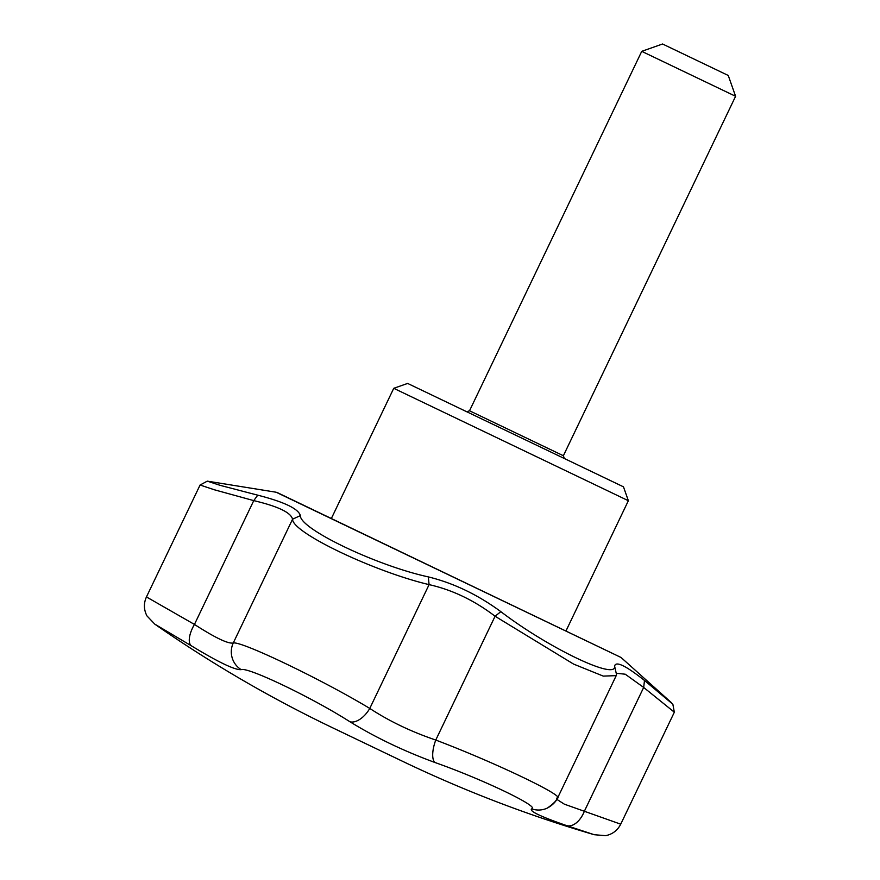 <?xml version="1.0" encoding="UTF-8"?>
<svg xmlns="http://www.w3.org/2000/svg" width="880" height="880" viewBox="0 0 880 880"><rect width="100%" height="100%" fill="white"/><g stroke="black" fill="none" stroke-linecap="round" stroke-linejoin="round"><path stroke-width="1.32" d="M671.737 702.955L621.071 657.492L276.133 492.228L207.262 481.14L220.396 485.419L257.73 495.165C284.185 501.941 298.408 508.75 300.377 515.603C299.475 528.726 376.365 565.576 428.307 576.895C453.552 583.077 477.73 594.671 500.852 611.655C548.361 647.977 616.748 680.746 614.603 666.149C615.692 660.77 625.647 665.544 644.49 680.471L672.87 704.264M674.355 712.217L643.676 687.445L625.251 674.212L616.77 673.31L616.209 675.642L603.273 676.104L573.573 664.081L495.077 616.242C474.254 600.369 452.254 589.831 429.088 584.628L428.307 576.895M556.655 799.249L564.366 804.177L620.73 824.175C617.551 830.401 612.524 834.24 605.649 835.67L594.242 834.713L566.709 825.627C540.463 816.541 528.792 810.942 531.696 808.852C540.287 806.894 482.581 779.262 434.951 762.498C403.81 751.058 375.485 737.484 349.976 721.787C312.268 697.653 247.456 666.611 241.186 669.658C234.916 670.142 218.262 662.167 191.224 645.722L154.836 624.173C211.2 663.454 270.358 697.939 332.31 727.639L402.413 761.222C464.376 790.9 528.319 815.397 594.242 834.713L594.242 834.713M565.994 630.916L628.364 500.72L393.745 388.311L331.364 518.496L276.133 492.228M531.696 808.852A20.812 20.658 -115.7 0 0 547.481 808.005L547.481 808.005C553.773 803.44 556.853 800.338 556.699 798.71L557.491 797.038M644.49 680.471L643.676 687.445L584.364 811.239A20.812 12.551 108.8 0 1 566.709 825.627M500.852 611.655L495.077 616.242L435.765 740.047A20.812 8.008 109.8 0 0 434.951 762.498M349.976 721.787A20.812 11.682 122.1 0 0 369.776 708.433L429.088 584.628C373.945 571.582 292.05 532.51 292.556 519.211C290.994 512.567 278.058 506.374 253.759 500.621L214.489 489.819L200.079 485.023L146.454 596.937L194.447 624.426C215.138 637.758 228.063 643.962 233.244 643.016C240.669 640.607 321.816 679.492 369.776 708.433C389.312 721.215 411.312 731.753 435.765 740.047C495.055 762.487 567.138 797.027 557.172 798.215M616.209 675.642L557.656 797.852C557.645 797.907 555.654 803.484 547.481 808.005M300.377 515.603L292.556 519.211L233.244 643.016A20.812 20.559 78.9 0 0 241.186 669.658M257.73 495.165L253.759 500.621L194.447 624.426A20.812 8.976 121.6 0 0 191.224 645.722M628.364 500.72L623.48 486.838L407.627 383.427L393.745 388.311M614.603 666.149L616.484 674.421M469.524 410.773L563.376 455.741L735.592 96.294L641.74 51.337L469.524 410.773L466.752 411.752M735.592 96.294L728.255 75.471L662.563 44L641.74 51.337M621.071 657.492L277.409 492.646M672.859 704.22L674.333 712.228L620.73 824.175M146.454 596.937C143.583 603.317 143.748 609.631 146.938 615.89L154.836 624.173M207.262 481.151L200.101 485.012M563.376 455.741L564.355 458.513"/></g></svg>
